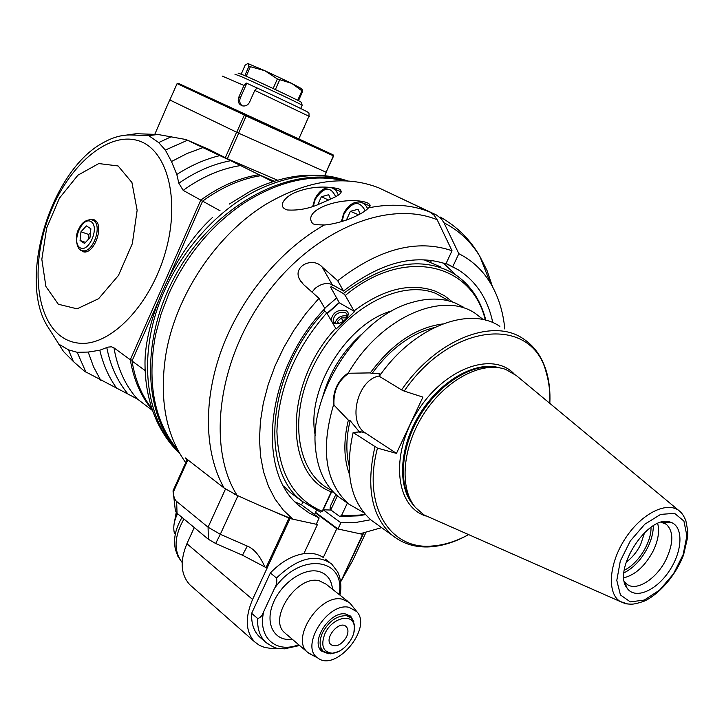 <?xml version="1.0" encoding="UTF-8"?>
<svg xmlns="http://www.w3.org/2000/svg" width="724" height="724" viewBox="0 0 724 724"><rect width="100%" height="100%" fill="white"/><g stroke="black" fill="none" stroke-linecap="round" stroke-linejoin="round"><path stroke-width="1.09" d="M132.356 360.19L130.293 359.756L113.967 347.855L111.587 346.823L107.867 347.122L99.794 350.244L88.192 352.072L77.16 352.289L68.472 349.837L73.368 361.529L84.491 371.24L137.288 398.96L152.547 410.535M277.609 180.222L227.119 158.628L208.983 149.416L185.887 139.515L219.825 155.615C205.163 159.144 190.828 165.434 176.81 174.484L178.846 183.217L183.172 190.358L200.774 200.105L130.293 359.756C133.632 379.774 140.981 396.49 152.33 409.902M99.794 350.244C103.27 364.878 108.989 377.675 116.971 388.643M176.81 174.484L171.488 161.524L165.353 150.058L158.674 142.574L148.673 135.614L131.216 134.972C122.256 134.709 113.098 137.198 103.722 142.429C50.49 170.013 17.141 280.604 48.092 327.23L63.54 351.538L73.368 361.529M68.472 349.837L58.291 343.864M77.16 352.289L85.921 372.127M88.192 352.072L93.559 366.842L100.672 380.218M120.537 135.931L136.284 133.705L157.923 134.483L185.887 139.515M219.825 155.615L230.784 160.692C213.01 164.049 195.697 171.561 178.846 183.217M274.296 181.226L258.975 174.692L230.784 160.692M151.877 408.562C141.714 395.548 135.089 379.693 132.003 360.995L159.687 298.315M220.078 210.793L202.611 201.127L166.991 281.772M145.153 370.579L132.003 360.995M274.088 181.29L260.866 175.651L272.785 181.706M202.611 201.127C221.526 187.344 240.938 178.855 260.866 175.651M259.283 175.914L258.975 174.692C239.065 177.887 219.662 186.358 200.774 200.105L202.476 201.426M202.892 147.633L187.054 153.515L171.488 161.524M187.416 140.266L165.353 150.058M171.443 136.646L158.674 142.574M157.923 134.483L148.673 135.614M179.724 453.441C170.792 445.115 163.235 434.518 157.054 421.63C149.207 404.435 145.189 385.449 145.008 364.67C144.302 320.47 174.701 251.581 212.63 217.381M346.144 180.9C294.442 164.864 221.273 200.213 180.864 266.142C140.139 331.891 141.479 412.915 178.846 451.876M177.977 450.292C154.239 421.54 146.746 383.087 155.506 334.95L161.018 314.225L168.846 293.727C186.222 255.644 211.073 225.562 243.4 203.48C278.803 180.855 312.442 173.308 344.334 180.837M339.357 302.442L326.977 313.338M332.995 154.8L244.974 114.347L244.305 115.134L333.357 155.823L333.094 154.836L298.804 138.89M298.795 138.899L178.403 83.36L244.974 114.347M198.394 92.618L182.72 85.36L198.394 92.618M254.034 118.51L237.436 110.826L254.034 118.51M325.185 151.207L309.012 143.714L325.185 151.207M246.404 115.921L246.522 115.071M333.094 154.836L333.556 156.085L326.126 172.212L238.585 133.153L246.169 115.994M326.126 172.212L333.357 155.823M324.642 175.724L326.216 172.258L238.685 133.198L169.841 99.975M238.585 133.153L169.832 99.984L177.09 83.622L244.241 114.917M227.39 158.746L238.685 133.198M324.795 175.742L326.352 172.285M154.764 134.365L169.724 99.939M236.594 132.23L225.327 157.714M60.563 335.99C66.219 340.253 72.59 342.66 79.667 343.23C110.609 346.226 150.755 304.913 165.606 251.472C180.801 198.086 166.556 147.787 137.026 140.329C106.745 132.04 67.975 166.529 49.639 214.376C31.023 262.097 35.051 316.669 60.563 335.99M58.327 304.243L77.079 308.831L98.6 298.704L118.465 275.428L132.329 243.68L137.135 210.304L131.94 182.511L118.121 165.959L98.79 163.561L77.93 175.172L59.459 198.114L46.68 227.97L41.829 259.301L45.884 286.46L58.327 304.243M89.495 219.589L92.799 219.309L94.726 220.069C104.618 225.173 94.328 254.468 83.577 251.852L79.468 249.083M80.97 231.761L80.065 240.486L84.563 243.418L89.993 237.562L90.889 228.775L86.364 225.906L80.97 231.761L88.636 234.458L88.762 238.893M80.065 240.486L85.523 242.386M90.446 233.101L88.636 234.458M236.721 132.293L244.305 115.134M177.09 83.622L178.149 83.251M194.575 90.826L187.706 87.667L194.566 90.844M249.581 116.419L242.621 113.225L249.572 116.437M320.343 148.936L313.981 146.013L320.343 148.963M299.284 139.207L211.942 98.862M307.917 112.32C309.899 112.763 282.93 99.822 257.174 88.002L254.776 90.391L249.563 102.193C247.925 105.224 245.499 106.437 242.296 105.84C238.594 104.283 237.427 101.414 238.775 97.233L243.97 85.45L246.386 83.079L257.029 87.957M246.784 83.278L240.305 97.966C239.146 101.188 239.798 103.813 242.259 105.831M234.911 74.183L241.653 76.771C258.269 83.975 299.573 103.396 302.143 105.206L302.062 105.387M238.042 73.061L244.332 75.414C260.07 82.201 299.093 100.582 301.084 102.138L301.166 102.346M298.469 100.708L302.65 91.342L301.6 88.826M301.474 88.645L291.772 83.396L277.382 78.943L264.785 70.699L291.772 83.396L302.65 91.342M301.881 90.925L297.691 100.31M275.382 89.559L279.627 79.993M277.382 78.943L273.138 88.509M250.395 66.708L249.002 66.119L247.961 63.567L264.785 70.699L250.395 66.708L246.196 76.228M249.002 66.119L244.821 75.622M247.735 63.549L245.128 65.196L241.219 74.083M320.669 203.453C309.709 208.53 298.532 210.702 287.138 209.951C275.962 206.313 286.179 195.353 297.365 191.661C310.515 186.819 324.099 185.806 338.108 188.62C347.855 193.145 332.144 198.15 320.669 203.453M186.792 460.292L185.371 457.93L224.132 488.057L237.128 495.379C206.974 447.885 217.426 360.896 265.599 295.383C313.537 229.653 388.2 199.498 437.169 219.752L433.993 215.091L430.291 212.259L378.724 187.815C345.086 174.765 307.89 180.023 267.12 203.589C216.738 233.734 175.226 295.754 165.715 355.357C159.18 399.123 165.85 434.88 185.724 462.645M315.519 512.33L337.963 528.982L360.018 533.778L381.62 527.651M319.157 517.959L309.32 513.117L300.351 506.682C255.472 472.908 265.237 370.263 324.913 308.524L318.949 298.297L305.863 313.51L294.053 330.044L283.727 347.592L275.075 365.846L268.233 384.48L263.319 403.159L260.396 421.549L259.491 439.341L260.568 456.247L263.599 471.985L268.468 486.329L275.075 499.08L283.265 510.076L292.876 519.18L316.225 524.257L319.157 517.959L301.573 504.863L302.913 501.985M292.876 519.18C277.183 513.108 258.604 505.18 237.128 495.379M385.358 190.964L436.436 214.992L441.323 218.738L443.966 222.793L458.844 253.699L452.717 266.794L446.093 263.464M324.271 225.01L315.202 224.63L312.877 223.761C300.605 209.716 343.529 195.462 366.344 202.421C370.507 204.114 371.222 205.933 368.498 207.879C362.697 214.603 340.941 223.698 324.271 225.01C280.758 249.545 241.373 296.822 221.997 348.642C202.738 400.517 204.44 453.278 224.132 488.057M431.423 260.432L430.69 262.016M324.741 308.234L336.76 297.89M456.075 275.12L443.35 263.084M331.71 491.65L323.239 509.805L330.913 510.031M452.717 266.794L457.894 269.599C476.102 281.066 487.741 298.768 492.818 322.678M370.697 519.741L355.575 522.502L340.877 522.773L337.963 528.982M323.239 509.805L340.877 522.773M504.8 328.968C503.117 311.492 498.275 296.107 490.266 282.803C482.41 269.962 471.93 260.26 458.844 253.699M295.446 502.067L301.573 504.863M318.949 298.297L303.365 284.387L299.609 279.392C292.279 266.396 312.596 256.377 322.108 266.93L337.701 280.722L343.52 291.012L332.216 284.65C326.841 282.378 321.103 283.654 314.994 288.469L312.08 292.17M343.52 291.012C380.317 262.658 414.436 253.626 445.875 263.925L452.02 250.757L437.169 219.752M452.02 250.757C417.087 238.766 378.978 248.748 337.701 280.722M360.127 213.951L358.054 209.281L350.407 211.299L346.398 220.087M357.511 215.39L357.737 214.44L350.407 211.299M359.783 214.15L357.737 214.44M330.624 199.136L328.705 194.711L321.356 196.756L317.827 204.548M328.624 200.068L321.356 196.756M329.149 199.833L328.669 199.887M215.662 543.507L220.313 534.303L247.282 546.086C253.997 548.756 259.871 555.715 264.903 566.992L242.486 555.208L215.662 543.507L208.358 539.253L177.045 513.28L175.362 510.701L173.588 495.053M233.535 493.668L237.943 495.768L220.313 534.303L208.078 527.217L208.358 539.253M177.045 513.28L176.647 501.442L208.078 527.217L225.49 489.044M176.647 501.442C174.982 500.194 173.814 497.198 173.145 492.474L173.045 490.763L187.208 459.36M237.943 495.768L239.074 496.266M271.419 510.483L290.025 518.556L317.447 524.52L316.451 523.769M315.311 512.791L336.778 528.719L362.615 534.339L364.045 532.954M191.679 586.395L189.851 584.784C180.738 574.747 179.76 561.064 186.91 543.724L194.258 527.561M365.91 532.529L352.669 560.611L340.923 581.327L362.615 534.339M189.851 584.784L254.613 641.817C245.581 631.735 244.902 617.617 252.586 599.436L267.21 567.869L264.903 566.992M254.613 641.817L259.617 645.491L264.55 647.41L272.731 648.713L280.577 648.713M336.778 528.719L323.293 557.498C317.972 553.923 311.492 552.647 303.854 553.67L317.447 524.52M261.219 638.342L259.31 636.677C253.771 631.093 251.219 623.319 251.644 613.337L270.369 572.992C280.867 562.023 292.025 555.589 303.854 553.67M270.369 572.992L276.505 578.005C277.247 581.444 276.568 584.947 274.468 588.494L263.771 611.49C262.323 615.563 260.287 617.907 257.672 618.513L251.644 613.337M339.909 595.092L340.651 591.001M312.279 655.12L307.365 652.116C290.478 638.36 319.927 593.608 342.19 599.155L349.258 602.486L350.986 604.359M349.013 607.309L356.823 611.653C372.679 628.251 335.664 672.451 317.809 657.98C299.573 647.012 327.257 602.042 349.013 607.309M328.497 653.745L321.61 651.093C309.863 641.6 330.289 610.368 345.819 614.052L350.832 616.405L353.936 621.952M174.421 533.353C172.973 527.244 174.032 520.701 177.588 513.723M353.918 632.251L354.606 624.939L351.357 617.979L346.534 615.726C337.022 615.427 329.04 621.038 322.596 632.559C319.067 640.704 319.302 646.957 323.284 651.31L330.289 653.853L338.479 651.564M324.931 633.636C320.569 645.401 322.913 651.917 331.963 653.175C342.552 653.537 355.955 637.563 354.28 626.631C353.547 612.468 332.017 617.355 324.931 633.636M346.57 636.839C341.574 644.885 336.37 647.491 330.94 644.659C323.574 638.541 339.511 619.654 346.153 626.595C348.38 628.966 348.516 632.387 346.57 636.839M546.339 373.023L546.349 371.249C549.235 381.032 550.394 391.738 549.833 403.377C550.231 392.399 549.073 382.281 546.339 373.023C532.927 315.872 452.048 321.022 404.2 391.096L422.934 397.114L396.444 453.378L377.466 448.12C362.081 505.877 389.82 549.978 431.776 546.041C443.821 545.244 456.093 541.434 468.6 534.593C455.532 541.923 442.69 546.014 430.074 546.855C415.495 547.697 402.951 543.878 392.435 535.407L371.285 520.239C350.434 501.696 344.38 472.446 353.122 432.509L358.959 431.947L360.769 432.463L358.787 431.16L350.135 420.662L348.353 420.137L333.981 405.087C333.239 391.313 338.153 380.697 348.706 373.249L370.299 372.905L372.073 373.484C390.317 348.751 411.033 333.465 434.201 327.619M546.349 371.249C541.968 356.733 534.167 345.828 522.927 338.524C492.51 317.61 436.21 339.61 401.612 389.91L404.2 391.096M401.612 389.91L379.295 376.308C413.368 326.832 469.324 305.465 499.877 326.37M372.073 373.484L377.177 373.376L380.86 374.118M379.53 375.964C357.575 378.951 346.905 422.345 365.566 433.088L396.444 453.378M333.981 405.087L333.429 405.259C332.669 391.177 337.683 380.344 348.47 372.742L348.706 373.249M333.429 405.259C320.352 449.903 325.465 482.845 348.778 504.085L363.846 512.683M348.353 420.137C343.366 440.798 343.737 458.862 349.466 474.356M348.986 465.251C345.819 451.885 346.199 437.015 350.135 420.662M377.466 448.12L353.122 432.509M376.806 524.194L371.285 520.239M374.896 446.934C365.81 487.379 371.656 516.873 392.435 535.407M442.59 323.972C415.956 327.519 391.856 343.837 370.299 372.905M483.424 319.7L475.333 313.42C442.364 290.568 380.562 317.42 348.47 372.742M343.547 500.329L338.017 496.356C324.877 485.37 317.356 469.052 315.447 447.405C309.474 391.603 359.71 316.207 411.793 302.487C427.857 297.799 442.301 297.962 455.134 302.967L463.595 307.229M449.124 300.994L436.129 293.546C399.883 278.297 342.742 309.401 315.094 362.706C287.003 415.82 296.541 474.528 331.854 490.392M333.474 492.148L331.293 491.795C284.025 474.881 283.573 384.082 335.719 328.298L336.289 328.895L354.606 311.546L354.027 310.958C383.584 288.795 410.816 282.242 435.73 291.31L444.69 295.881L452.572 302.026M335.719 328.298L326.732 312.922C295.084 349.221 278.478 388.707 276.912 431.377C278.251 472.383 293.347 499.017 322.207 511.298L331.293 491.795M326.732 312.922L324.877 311.003C267.799 370.398 258.667 468.763 301.926 501.171L320.415 512.103L322.207 511.298M347.375 503.08L341.475 515.669L339.701 516.456L330.796 509.94L337.384 495.831M335.846 494.474L330.479 505.958L330.053 508.221L330.796 509.94M339.701 516.456L358.498 515.85L365.466 514.592M341.475 515.669L359.909 515.063L365.095 514.176M485.858 320.289C480.51 299.293 469.659 283.645 453.315 273.355C421.44 255.798 384.806 262.531 343.411 293.555L345.267 295.473L354.027 310.958M354.606 311.546L339.33 302.795L330.642 287.211L332.931 285.057M423.92 259.771L440.617 266.903M331.031 286.568L343.411 293.555M485.324 320.153C472.256 263.337 404.372 246.187 345.267 295.473M327.167 313.664L339.33 302.795M331.022 320.27C332.624 312.506 337.619 309.275 346.009 310.569C354.045 314.759 338.307 328.298 332.253 322.37M324.877 311.003L323.411 310.144M299.691 499.189L290.505 492.7L283.826 486.211M338.235 323.538L334.977 323.085L333.103 321.185C333.873 314.46 338.017 311.582 345.529 312.542L347.067 314.325L346.027 319.031M347.267 315.999C341.239 315.021 337.149 317.384 334.986 323.094M338.072 323.556L337.52 321.474L338.669 323.456M346.172 318.832L345.891 317.8L341.248 317.945L337.52 321.474M341.248 317.945L343.276 321.456M432.843 518.818L423.83 514.836L415.422 507.443C398.924 488.021 402.345 446.4 424.454 412.87C446.4 379.222 482.374 360.706 505.795 369.484L516.185 375.43L679.546 511.117C667.582 500.664 641.889 513.081 625.518 538.14C608.947 563.046 606.712 593.037 620.052 601.445L625.844 603.825L631.247 604.187M670.216 522.113L670.514 522.203C683.628 526.086 682.841 550.638 669.51 570.593C656.442 590.739 634.993 599.952 627.084 588.141C611.889 569.842 648.604 513.669 670.216 522.113M661.265 522.294L666.243 524.248C673.673 531.262 673.655 542.946 666.189 559.29C656.777 578.838 636.215 592.033 626.83 584.087L624.405 581.499L627.084 588.141M623.925 577.761C635.319 574.91 645.03 566.059 653.048 551.217C658.17 540.602 659.718 531.371 657.691 523.524M623.988 572.874C633.545 567.951 641.428 559.543 647.636 547.652C651.437 539.914 653.338 532.611 653.319 525.76M651.012 527.244C651.582 542.312 638.088 563.978 624.296 570.15M644.677 532.411L640.568 544.747C636.812 552.095 631.998 557.914 626.124 562.204M137.288 398.96C125.288 385.421 117.514 368.389 113.967 347.855M106.763 347.511C110.365 365.656 117.324 381.041 127.668 393.666M183.172 190.358C201.869 176.855 221.101 168.574 240.884 165.506M131.216 134.972L136.284 133.705M179.67 453.333C150.357 425.151 139.171 372.923 154.248 318.759C169.38 264.64 210.06 213.861 256.206 190.638C289.41 174.611 319.945 171.398 347.819 180.991M93.387 220.431L91.541 219.716C85.957 219.671 81.785 222.594 79.025 228.494C73.767 236.766 77.187 251.789 82.753 250.73C92.989 253.219 102.799 225.3 93.387 220.431M81.305 250.278L85.839 251.78M91.079 221.653C82.301 216.023 71.106 242.006 79.866 247.617C88.581 253.59 100.057 227.119 91.079 221.653M199.697 93.188L185.38 86.609L199.697 93.188M254.875 118.863L240.386 112.202L254.875 118.863M325.338 151.244L312.089 145.153L325.338 151.244M222.196 76.074L243.97 85.45M309.429 116.473L254.776 90.391M303.854 127.614L304.333 127.84M240.305 97.966L238.775 97.233M429.649 211.933C411.449 204.648 391.069 203.299 368.498 207.879M443.966 222.793C458.953 230.458 470.917 241.662 479.867 256.405L487.143 270.776L492.447 286.568M332.216 284.65L322.108 266.93M367.692 208.602L365.149 204.494L361.394 202.249C354.099 201.01 348.163 204.811 343.583 213.643L341.411 221.635M365.131 210.666C359.466 200.249 352.434 201.326 344.036 213.915L342.036 221.453M338.325 194.946L335.927 190.358L332.09 187.878C325.031 186.656 319.266 190.403 314.795 199.109L312.732 206.358M335.628 196.584C330.443 185.851 323.646 186.774 315.221 199.362L313.32 206.159M247.282 546.086L242.486 555.208M173.145 492.474L187.86 459.858M340.986 581.272L363.113 534.321M267.174 567.86L290.025 518.556M288.966 518.194L266.106 567.516M252.586 599.436L186.91 543.724M340.343 593.553C341.511 585.49 340.615 578.259 337.656 571.851L331.601 563.915C315.926 553.263 297.564 557.96 276.505 578.005M339.103 594.467C346.271 557.58 299.655 551.525 274.468 588.494M298.704 644.722C275.889 653.872 257.319 637.283 263.771 611.49M332.524 589.264C331.511 579.481 326.732 573.499 318.198 571.317C302.949 567.716 280.161 584.096 272.686 604.449C264.884 624.776 274.912 641.763 292.279 639.247M257.672 618.513C257.219 628.523 259.762 636.315 265.292 641.898L269.093 644.876M347.963 601.463L325.99 584.105L319.356 580.82C297.22 574.458 267.581 618.812 284.686 632.767L285.889 633.799M182.167 562.494C173.488 550.982 174.086 536.484 183.932 518.99M182.041 517.425C175.326 528.755 173.136 539.48 175.47 549.579L177.968 556.521L182.167 562.539M174.149 523.66L176.493 512.791M414.182 505.868C397.014 487.876 398.915 447.504 419.811 413.956C440.545 380.308 475.93 360.534 499.741 367.873M498.347 367.656C474.573 361.765 440.482 381.557 420.309 414.264C400.01 446.889 397.503 486.121 413.359 504.719M425.748 515.95C395.566 506.637 389.901 455.423 416.997 412.218C443.613 368.706 492.139 350.841 513.959 373.729M358.787 431.16L365.566 433.088M322.614 397.123C329.429 372.48 342.343 351.602 361.357 334.479M315.248 435.45C305.618 389.811 347.167 322.56 392.408 310.723M413.594 504.927C397.928 486.392 400.309 447.586 420.273 415.096C440.111 382.525 473.831 362.38 497.723 367.566M630.314 601.879L644.306 600.06L659.645 590.06L673.438 573.906L683.13 554.629L686.895 535.832L683.918 521.081L674.596 513.352L660.641 514.393L644.776 524.23L630.305 540.955L620.287 561.109L616.794 580.431L620.441 594.956L630.314 601.879M229.336 204.059L250.504 191.1C268.866 181.733 287.365 176.457 305.981 175.262C327.447 174.774 333.764 176.991 343.9 179.706M94.473 219.915L92.799 219.309M96.256 221.417L93.143 220.295M298.759 138.99L309.003 116.13C309.121 113.044 308.858 111.822 308.207 112.473M302.143 105.206L300.541 108.781M301.084 102.138L302.225 105.252M301.302 88.4L302.225 89.731M285.138 101.894L285.392 101.315M446.02 263.617L457.894 269.599M490.266 282.803L479.867 256.405C470.464 239.798 457.269 226.684 440.292 217.055M299.618 279.401L301.021 281.79M366.344 202.421L368.724 203.471M369.937 205.987L363.439 203.145M340.253 189.552L338.108 188.62M341.375 191.941L333.927 188.674M363.059 534.366L340.923 581.327M325.366 559.109L329.465 562.267M259.31 636.677L265.292 641.898C277.6 650.695 278.333 647.88 284.224 648.876L299.618 645.509M307.365 652.116L286.623 634.423M356.823 611.653L350.579 603.852M317.809 657.98L308.831 653.329M349.945 615.699L350.832 616.405M174.022 524.502L176.203 512.501M319.492 648.125L323.284 651.31M346.669 614.224L350.507 617.301M354.28 626.631L354.606 624.939M331.963 653.175L330.289 653.853M345.701 626.224L346.153 626.595M316.415 510.411L314.515 514.502M380.589 374.489L377.186 373.376M431.776 546.041L430.074 546.855M348.778 504.085L338.017 496.356M359.909 515.063L358.498 515.85M301.926 501.171L290.505 492.7M333.619 322.071L333.103 321.185M679.546 511.117C681.8 512.818 683.909 515.986 685.854 520.619L687.8 531.172L687.655 537.244L683.537 555.073C673.411 580.775 654.568 596.721 644.079 601.21C633.527 604.721 632.061 604.241 627.799 604.006L620.052 601.445L423.83 514.836M663.121 522.701L670.514 522.203M662.469 522.013L663.582 522.674M664.65 523.307L666.243 524.248"/></g></svg>
